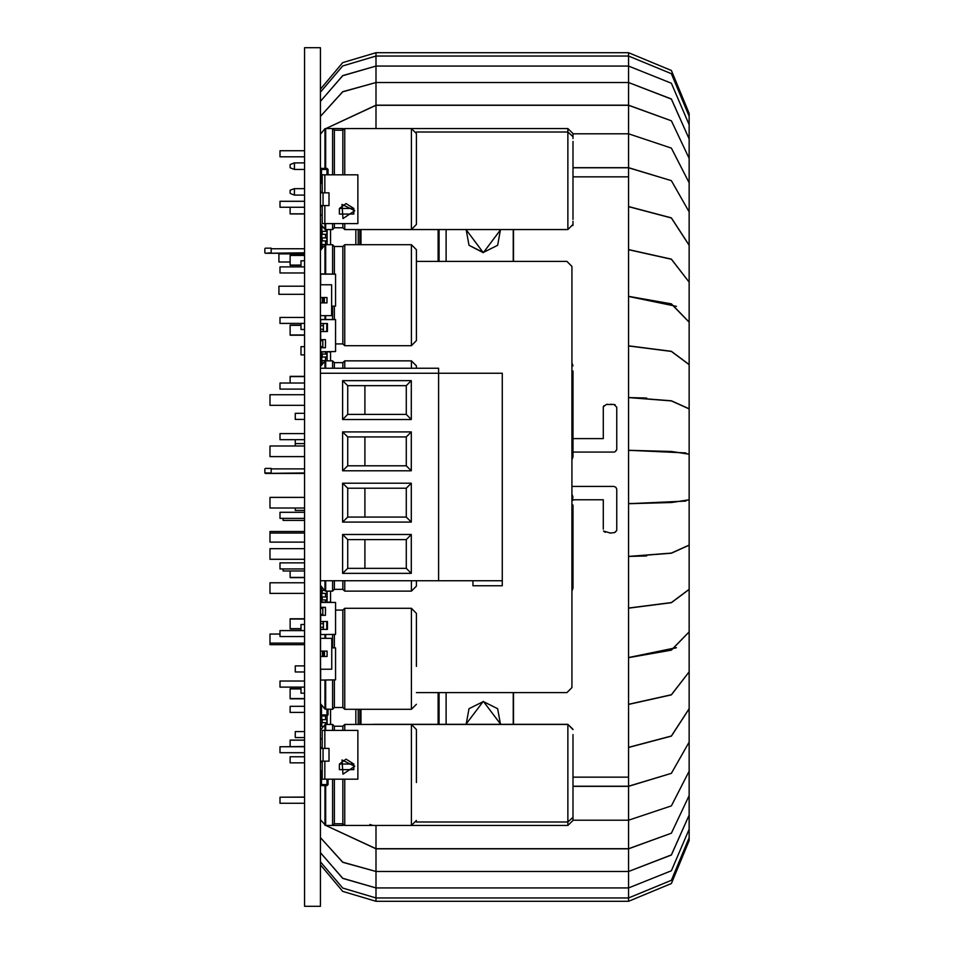<?xml version="1.0" encoding="UTF-8"?>
<svg xmlns="http://www.w3.org/2000/svg" width="954" height="954" viewBox="0 0 954 954"><rect width="100%" height="100%" fill="white"/><g stroke="black" fill="none" stroke-linecap="round" stroke-linejoin="round"><path stroke-width="1.43" d="M304.576 346.648L301.035 346.648L301.035 354.828L304.576 354.828M290.123 261.992L278.938 261.992L278.938 253.907L304.576 253.907M304.576 286.236L278.938 286.236L278.938 294.309L304.576 294.309M269.922 634.076L269.922 643.163L304.576 643.163L269.922 643.163L304.576 643.163L269.922 643.163L269.922 634.076L269.922 643.163L269.922 634.076L280.059 634.076L269.922 634.076M269.922 533.059L304.576 533.059L269.922 533.059L304.576 533.059L269.922 533.059L269.922 542.158L304.576 542.158L269.922 542.158L304.576 542.158L269.922 542.158L269.922 531.497L304.576 531.497M304.576 644.725L269.922 644.725L269.922 643.163M304.576 593.412L269.922 593.412L269.922 582.811L304.576 582.811M304.576 419.426L295.275 419.426L295.275 413.368L304.576 413.368M304.576 671.95L295.275 671.95L295.275 665.892L304.576 665.892M295.275 446.043L295.275 439.627M304.576 737.609L295.275 737.609L295.275 731.551L304.576 731.551M271.186 248.207L265.379 248.207M304.576 253.263L265.379 253.263L304.576 252.75M304.576 473.47L265.379 473.47L304.576 472.957M271.186 468.414L265.379 468.414M304.576 762.866L290.123 762.866L290.123 756.808L304.576 756.808M304.576 712.352L290.123 712.352L290.123 706.294L304.576 706.294M304.576 405.331L269.922 405.331L269.922 394.729L304.576 394.729M304.576 456.644L269.922 456.644L269.922 446.043L304.576 446.043M304.576 507.957L269.922 507.957L269.922 497.356L304.576 497.356M304.576 559.271L269.922 559.271L269.922 548.669L304.576 548.669M572.96 167.773L628.519 167.773L628.519 786.227L671.377 773.289L689.122 742.045L689.122 671.89L689.122 708.75L671.377 736.071L628.519 747.387M615.962 531.676L614.603 532.63L616.749 530.448L616.749 489.116L615.89 487.411L614.03 486.385L571.947 486.385M603.322 529.16L603.322 499.813L572.96 499.813M615.115 451.695L616.749 449.596L616.749 407.263L614.03 404.46L615.127 404.782M610.405 404.269L614.03 404.46L606.207 404.436L603.322 406.869L603.322 438.613L572.96 438.613M320.437 837.648L342.784 862.261L375.983 871.479L628.519 871.479L628.519 897.905L671.377 880.303L689.122 837.779L689.122 840.641L689.122 565.126M375.983 825.496L375.983 848.75L325.827 825.496L375.983 848.798L628.519 848.798L671.377 833.236L689.122 795.684L689.122 815.086L689.122 669.517M572.96 820.249L628.519 820.249L671.377 805.891L689.122 771.226L689.122 795.636L689.122 658.439M689.122 742.117L689.122 771.166L671.377 805.832L628.519 820.19L628.519 786.299L671.377 773.36L689.122 742.117L689.122 540.942M676.374 647.706L628.519 657.688L671.377 650.127L689.122 631.882L689.122 671.807L671.377 694.774L628.519 704.279M628.519 556.552L671.377 553.225L689.122 545.187L689.122 589.322L671.377 602.57L628.519 608.056M689.122 499.884L689.122 545.092L689.122 490.058L689.122 499.884L671.377 502.579L628.519 503.688M689.122 454.211L689.122 499.789L689.122 454.211L671.377 451.528L628.519 450.407M628.519 397.556L671.377 400.883L689.122 408.908L689.122 454.116L689.122 364.678L689.122 413.058M689.122 408.908L689.122 463.942L689.122 454.116L671.377 451.421L628.519 450.312M676.326 306.353L628.519 296.408L671.377 303.968L689.122 322.213L689.122 412.963M628.519 249.721L671.377 259.226L689.122 282.193L689.122 388.791M628.519 206.613L671.377 217.929L689.122 245.25L689.122 366.002M628.519 167.773L671.377 180.711L689.122 211.955L689.122 282.11L671.377 259.142L628.519 249.638M572.96 133.81L628.519 133.81L671.377 148.168L689.122 182.834L689.122 211.955M320.437 116.388L342.784 91.775L375.983 82.557L375.983 105.202L325.863 128.504L375.983 105.25L628.519 105.25L671.377 120.812L689.122 158.364L689.122 182.834L689.122 138.914L671.377 99.061L628.519 82.557L628.519 105.202L671.377 120.764L689.122 158.316L689.122 113.359L689.122 116.221L671.377 73.708L628.519 56.107L628.519 82.521L671.377 99.025L689.122 138.879M572.96 820.309L572.96 817.149M283.052 746.696L304.576 746.565M283.052 797.21L304.576 797.079M572.96 734.58L572.96 820.44L572.96 817.28L567.916 821.978L567.916 825.496L572.96 820.44M572.96 505.06L572.96 584.945M572.96 500.361L571.947 497.547L572.96 500.361L571.947 494.172L572.96 497.201M572.96 588.117L571.947 591.146L572.96 588.117L572.96 583.061M304.576 570.945L283.052 570.945L283.052 568.918M304.576 520.431L283.052 520.431L283.052 518.416M572.96 451.743L572.96 456.799L572.96 453.639L572.96 456.799L572.96 453.639L571.947 456.453L572.96 453.639L572.96 370.939M572.96 141.419L572.96 219.42M344.704 174.844L344.704 128.504L411.365 128.504L416.421 133.56L416.421 224.476L411.365 229.52L411.365 128.504L567.916 128.504L567.916 229.52L572.96 224.476L572.96 221.304M572.96 136.72L567.916 132.022L572.96 136.72L572.96 138.616L572.96 133.56L567.916 128.504L572.96 133.56M304.576 510.33L295.275 510.33L295.275 507.957M290.123 207.304L290.123 213.97L304.576 213.97M304.576 255.183L290.123 255.183L290.123 265.284L301.035 265.284M301.035 325.075L290.123 325.075L290.123 335.176L304.576 335.176M304.576 376.389L290.123 376.389L290.123 383.055M304.576 201.234L280.059 201.234L280.059 207.304L304.576 207.304M304.576 150.732L280.059 150.732L280.059 156.79L304.576 156.79M567.916 229.52L344.704 229.52L344.704 223.594M344.704 229.52L342.88 227.756L334.401 227.756L332.576 229.52L332.576 223.594M332.576 174.844L332.576 128.504L334.401 130.281L342.88 130.281L344.704 128.504M332.576 229.52L325.684 229.52L325.684 223.594M325.684 168.405L325.684 128.504L342.653 128.504L342.653 130.281M320.461 215.127L320.461 223.785L324.92 229.306L324.92 223.594M324.92 168.405L324.92 128.718L325.684 128.504M320.461 169.18L320.461 134.252L324.92 128.718M416.433 133.56L416.421 171.434M304.576 317.396L280.059 317.396L280.059 323.466L304.576 323.466M304.576 266.893L280.059 266.893L280.059 272.951L304.576 272.951M416.433 249.721L416.421 340.638L411.365 345.682L411.365 244.677L416.421 249.721L416.421 287.607M411.365 345.682L344.704 345.682L344.704 244.677L411.365 244.677M332.576 319.423L332.576 306.294M332.576 273.965L332.576 244.677L334.401 246.442L342.88 246.442L344.704 244.677M325.684 319.423L325.684 315.631M325.684 273.965L325.684 244.677L332.576 244.677M324.92 319.423L324.92 315.631M324.92 273.965L324.92 244.88L325.684 244.677M320.461 319.518L320.461 315.631M320.461 274.06L320.461 250.413L324.92 244.88M304.576 383.055L280.059 383.055L280.059 389.125L304.576 389.125M304.576 433.569L280.059 433.569L280.059 439.627L304.576 439.627M416.421 365.883L416.421 368.208L416.421 365.883L411.365 360.839L344.704 360.839L342.88 362.603L334.401 362.603L332.576 360.839L325.684 360.839L325.684 368.208M344.704 368.208L344.704 360.839M332.576 368.208L332.576 360.839M324.92 368.208L324.92 361.053L325.684 360.839M320.461 368.208L320.461 366.574L324.92 361.053M304.576 562.86L280.059 562.86L280.059 568.918L304.576 568.918M304.576 512.358L280.059 512.358L280.059 518.416L304.576 518.416M416.421 580.736L416.421 586.09L411.365 591.146L411.365 580.736M411.365 591.146L344.704 591.146L344.704 580.736M344.704 591.146L342.88 589.381L334.401 589.381L332.576 591.146L332.576 580.736M332.576 591.146L325.684 591.146L325.684 580.736M320.461 580.736L320.461 585.398L324.92 590.931L324.92 580.736M304.576 630.534L280.059 630.534L280.059 636.604L304.576 636.604M304.576 681.049L280.059 681.049L280.059 687.107L304.576 687.107M416.421 666.393L416.421 613.362L416.421 666.393M320.461 679.94L320.461 703.587L324.92 709.12L332.576 709.323L334.401 707.558L342.88 707.558L344.704 709.323L344.704 608.318L342.88 610.083L335.581 610.083M332.576 709.323L332.576 680.035M332.576 647.706L332.576 634.577M325.684 709.323L325.684 680.035M325.684 638.369L325.684 634.577M324.92 709.12L324.92 680.035M324.92 638.369L324.92 634.577M320.461 647.814L320.461 646.907M320.461 641.446L320.461 634.482M304.576 746.696L280.059 746.696L280.059 752.766L304.576 752.766M304.576 797.21L280.059 797.21L280.059 803.268L304.576 803.268M416.421 782.566L416.421 729.524L416.421 782.566M320.461 784.82L320.461 819.748L325.684 825.496L332.576 825.496L334.401 823.719L342.88 823.719L344.704 825.496L344.704 779.156M344.704 730.406L344.704 724.48L342.88 726.244L334.401 726.244L332.576 724.48L325.684 724.48L325.684 730.406M342.653 823.719L342.653 825.496L332.576 825.496L332.576 779.156M332.576 730.406L332.576 724.48M325.684 825.496L325.684 785.595M324.92 825.282L324.92 785.595M324.92 730.406L324.92 724.694L325.684 724.48M322.225 738.873L320.437 738.873L320.461 730.215L324.92 724.694M327.043 302.955L322.357 302.955L322.357 297.505L327.043 297.505L327.043 302.955M327.15 656.495L322.452 656.495L322.452 651.045L327.15 651.045L327.15 656.495M322.857 608.378L320.437 607.304L321.2 608.378L322.857 608.378L322.857 614.77L322.857 608.378M322.953 614.316L321.2 614.316L320.437 615.39L322.857 614.77M322.857 340.697L320.437 339.624L321.2 340.697L322.857 340.697L322.857 347.089L322.857 340.697M322.953 346.636L321.2 346.636L320.437 347.709L322.857 347.089M320.437 629.33L323.442 629.33L323.442 623.689L320.437 623.689M320.437 621.507L327.508 621.507L327.508 629.461L320.437 629.461M320.437 331.348L323.442 331.348L323.442 325.708L320.437 325.708M320.437 323.525L327.508 323.525L327.508 331.479L320.437 331.479M301.035 688.716L290.123 688.716L290.123 698.817L304.576 698.817M304.576 740.03L290.123 740.03L290.123 746.565M322.225 183.311L320.437 183.311L320.437 192.028L322.225 192.028M322.225 205.635L322.225 223.594L357.893 223.594L357.893 174.844L322.225 174.844L322.225 192.803M322.225 206.398L320.437 206.398L320.437 215.127L322.225 215.127M323.001 192.803L320.437 192.803L320.437 205.635L328.999 205.635L328.999 192.803L323.001 192.803L323.001 205.635M322.225 761.197L322.225 779.156L357.893 779.156L357.893 730.406L322.225 730.406L322.225 748.365M322.225 761.972L320.437 761.972L320.437 770.689L322.225 770.689M320.437 747.602L320.437 738.873L320.437 747.602L322.225 747.602M323.001 748.365L320.437 748.365L320.437 761.197L328.999 761.197L328.999 748.365L323.001 748.365L323.001 761.197M320.437 726.244L322.237 726.244M320.437 719.686L321.951 719.686L321.951 722.715L327.079 722.715L327.079 724.48M321.951 719.686L327.079 719.686L327.079 722.715M321.951 715.894L327.079 716.144L327.079 719.686M324.503 351.74L321.641 352.3L321.462 354.017L327.079 354.017L327.079 360.839M321.796 354.017L321.462 352.646M321.951 354.017L321.438 360.588L327.079 360.588M321.951 357.046L327.079 357.046M321.796 599.983L321.641 601.7L324.503 602.26M321.462 588.439L321.951 599.983L327.079 599.983L327.079 602.26M321.951 596.954L327.079 596.954L327.079 599.983M321.951 593.412L327.079 593.412L327.079 596.954M321.951 590.383L323.573 590.383M321.951 227.446L321.438 244.415L327.079 244.677M321.951 240.885L327.079 240.885L327.079 244.415M321.951 237.856L327.079 237.856L327.079 240.885M321.951 234.314L327.079 234.314L327.079 237.856M321.951 231.285L327.079 231.285L327.079 234.314M290.123 570.945L290.123 577.611L304.576 577.611M304.576 618.824L290.123 618.824L290.123 628.924L301.035 628.924M301.035 266.893L301.035 260.836L304.576 260.836M301.035 323.466L301.035 329.524L304.576 329.524M301.035 630.534L301.035 624.476L304.576 624.476M301.035 687.107L301.035 693.164L304.576 693.164M265.379 253.263L271.186 252.75L271.186 248.708L304.576 248.708M264.878 468.915L264.878 472.957L271.186 472.957L271.186 468.915L304.576 468.915M375.983 871.479L375.983 901.244L628.519 901.244L671.377 883.499L689.122 840.641L671.377 883.499L628.519 901.244L628.519 897.905L671.377 880.292L689.122 837.767M375.983 848.798L375.983 871.443L628.519 871.443L671.377 854.939L689.122 815.086M628.519 848.798L628.519 871.443M628.519 820.249L628.519 848.75L671.377 833.188L689.122 795.636M628.519 133.81L628.519 167.701L671.377 180.64L689.122 211.883M375.983 105.25L375.983 128.504M628.519 105.25L628.519 133.751L671.377 148.108L689.122 182.774M689.122 116.221L671.377 73.696L628.519 56.095L375.983 56.095L342.784 65.921L320.437 92.204L342.784 65.933L375.983 56.107L628.519 56.095L628.519 52.756L375.983 52.756L342.784 62.654L320.437 89.139L342.784 62.654L375.983 52.756L375.983 82.521L628.519 82.521M371.81 724.48L372.954 724.48M372.954 724.348L567.916 724.348L567.916 821.978L416.182 821.978L567.916 821.978L572.96 817.28L572.96 812.581M500.695 229.52L483.332 252.655L469.01 245.285L466.184 229.52L469.01 245.285L483.332 252.452L497.642 245.285L500.48 229.52L497.642 245.285L483.332 252.452L469.01 245.285L466.184 229.52L469.01 245.285L483.332 252.452L497.642 245.285L500.48 229.52L497.642 245.285L483.332 252.452L497.642 245.285L500.48 229.52L497.642 245.285L483.332 252.452L469.01 245.285L466.184 229.52L469.01 245.285L483.332 252.452L497.642 245.285L500.48 229.52L497.642 245.285L483.332 252.452L469.01 245.285L466.184 229.52L469.01 245.285L483.332 252.452M320.639 669.171L320.639 680.035L335.581 679.832L335.581 647.909L331.742 647.909M320.639 629.461L320.639 634.577L335.581 634.374L335.581 602.451L320.639 602.26L320.639 607.304M320.639 347.709L320.639 351.74L335.581 351.549L335.581 319.626L320.639 319.423L320.639 323.525M331.646 306.091L335.581 306.091L335.581 274.168L320.639 273.965L320.639 284.829M320.437 169.418L321.438 169.418L321.438 168.405L320.437 169.418L321.438 168.405L326.995 168.405L326.995 169.418L321.438 169.418L321.438 183.311M328.009 174.844L328.009 169.418L326.995 169.418L326.995 174.844M328.009 779.156L328.009 784.582L326.995 784.582L326.995 785.595L321.438 785.595L320.437 784.582L321.438 784.582L321.438 770.689M321.438 785.595L321.438 784.582L326.995 784.582L326.995 779.156M342.88 227.756L342.88 223.594M342.88 174.844L342.88 130.281M334.401 227.756L334.401 223.594M334.401 174.844L334.401 130.281M344.704 345.682L342.88 343.917L342.88 246.442M334.401 319.423L334.401 306.294M334.401 273.965L334.401 246.442M411.365 368.208L411.365 360.839M342.88 368.208L342.88 362.603M334.401 368.208L334.401 362.603M342.88 589.381L342.88 580.736M334.401 589.381L334.401 580.736M344.704 709.323L411.365 709.323L411.365 608.318L344.704 608.318M342.88 707.558L342.88 610.083M334.401 707.558L334.401 680.035M334.401 647.706L334.401 634.577M344.704 825.496L411.365 825.496L411.365 724.48L567.916 724.48L572.96 729.524M342.88 823.719L342.88 779.156M342.88 730.406L342.88 726.244M334.401 823.719L334.401 779.156M334.401 730.406L334.401 726.244M320.437 614.316L320.437 608.378M320.484 615.39L321.2 614.316L320.532 614.316L320.532 608.378L321.2 608.378L320.484 607.304M320.437 346.636L320.437 340.697M320.484 347.709L321.2 346.636L320.532 346.636L320.532 340.697L321.2 340.697L320.484 339.624M328.009 709.323L328.009 714.88L326.995 714.88L326.995 715.894L321.438 715.894L320.437 714.88L321.438 714.88L321.438 706.592M321.438 715.894L321.438 714.88L326.995 714.88L326.995 709.323M603.322 406.869L604.013 405.653M606.16 404.448L607.865 404.269M616.511 450.193L616.129 450.777M354.793 210.762L342.057 204.442L342.951 218.633L354.793 210.762M353.767 208.449L339.445 208.449L346.123 203.596L353.767 208.449L353.767 214.101L339.445 214.101L339.445 208.449L353.767 208.449M352.932 214.101L340.28 214.101M354.793 766.324L342.057 760.004L342.951 774.195L354.793 766.324M353.767 764.023L339.445 764.023L346.123 759.157L353.767 764.023L353.767 769.663L339.445 769.663L339.445 764.023L353.767 764.023M352.932 769.663L340.28 769.663M320.437 861.808L342.784 888.079L375.983 897.905L628.519 897.905L375.983 897.893L342.784 888.067L320.437 861.796M320.437 864.861L342.784 891.346L375.983 901.244L342.784 891.346L320.437 864.861M320.437 852.697L342.784 878.336L375.983 887.935L628.519 887.935L671.377 870.74L689.122 829.229L671.377 870.716L628.519 887.912L375.983 887.912L342.784 878.312L320.437 852.661M628.519 871.479L671.377 854.975L689.122 815.121M320.437 837.612L342.784 862.225L375.983 871.443M628.519 747.471L671.377 736.154L689.122 708.834M628.519 704.362L671.377 694.858L689.122 671.89M676.326 647.647L628.519 657.592L671.377 650.032L689.122 631.882M628.519 608.151L671.377 602.666L689.122 589.417M628.519 556.444L671.377 553.117L689.122 545.092M628.519 503.593L671.377 502.472L689.122 499.789M628.519 397.448L671.377 400.775L689.122 408.813M628.519 345.944L671.377 351.43L689.122 364.678M628.519 345.849L671.377 351.334L689.122 364.583M628.519 296.312L671.377 303.873L689.122 322.118M628.519 206.529L671.377 217.846L689.122 245.166M320.437 116.352L342.784 91.739L375.983 82.521M320.437 101.339L342.784 75.688L375.983 66.088L628.519 66.088L671.377 83.284L689.122 124.795L671.377 83.26L628.519 66.064L375.983 66.064L342.784 75.664L320.437 101.303M628.519 52.756L671.377 70.501L689.122 113.359L671.377 70.501L628.519 52.756M483.332 701.548L469.058 708.667L466.136 724.348L469.058 708.667L483.332 701.548L497.606 708.667L500.516 724.348L497.606 708.667L483.332 701.548L469.058 708.667L466.136 724.348L469.058 708.667L483.332 701.548L497.606 708.667L500.516 724.348L497.606 708.667L483.332 701.548L469.058 708.667L466.136 724.348L469.058 708.667L483.332 701.548L497.606 708.667L500.516 724.348L497.606 708.667L483.332 701.548L469.058 708.667L466.136 724.348L469.058 708.667L483.332 701.548L497.606 708.667L500.516 724.348L497.606 708.667L483.332 701.548M264.878 472.957L265.379 473.47M304.576 906.3L320.437 906.3L320.437 47.7L304.576 47.7L304.576 906.3M304.576 188.606L294.44 188.606L290.123 190.228L290.123 193.459L294.44 195.081L294.44 188.606M304.576 195.081L294.44 195.081M304.576 162.955L294.44 162.955L290.123 164.565L290.123 167.809L294.44 169.418L294.44 162.955M304.576 169.418L294.44 169.418M320.437 368.208L438.613 368.208L438.613 373.264L502.257 373.264L502.257 585.792L472.957 585.792L472.957 580.736M502.257 580.736L438.613 580.736L438.613 373.264L320.437 373.264M320.437 580.736L438.613 580.736M364.881 568.369L364.881 539.582M342.653 534.526L342.653 573.414L411.341 573.414L406.297 568.369L347.709 568.369L347.709 539.582L406.297 539.582L411.341 534.526L342.653 534.526L347.709 539.582M342.653 573.414L347.709 568.369M411.341 573.414L411.341 534.526M406.297 539.582L406.297 568.369M364.881 517.056L364.881 488.257M342.653 483.213L342.653 522.1L411.341 522.1L406.297 517.056L347.709 517.056L347.709 488.257L406.297 488.257L411.341 483.213L342.653 483.213L347.709 488.257M342.653 522.1L347.709 517.056M411.341 522.1L411.341 483.213M406.297 488.257L406.297 517.056M364.881 465.743L364.881 436.944M342.653 431.9L342.653 470.787L411.341 470.787L406.297 465.743L347.709 465.743L347.709 436.944L406.297 436.944L411.341 431.9L342.653 431.9L347.709 436.944M342.653 470.787L347.709 465.743M411.341 470.787L411.341 431.9M406.297 436.944L406.297 465.743M364.881 414.418L364.881 385.631M342.653 380.586L342.653 419.474L411.341 419.474L406.297 414.418L347.709 414.418L347.709 385.631L406.297 385.631L411.341 380.586L342.653 380.586L347.709 385.631M342.653 419.474L347.709 414.418M411.341 419.474L411.341 380.586M406.297 385.631L406.297 414.418M628.519 176.872L572.96 176.872M628.519 777.128L572.96 777.128M605.158 532.332L603.5 530.984L610.322 532.988L614.603 532.63M572.96 452.041L614.543 452.041M689.122 795.684L689.122 658.487M375.983 848.75L628.519 848.75M689.122 771.226L689.122 644.558M572.96 820.19L628.519 820.19M572.96 786.299L628.519 786.299M572.96 786.227L628.519 786.227M689.122 545.187L689.122 515.852M628.519 556.456L646.657 555.932M628.519 503.652L685.807 501.029M628.519 450.348L685.807 452.971M628.519 397.544L646.657 398.068M572.96 167.701L628.519 167.701M572.96 133.751L628.519 133.751M375.983 105.202L628.519 105.202M375.983 82.557L628.519 82.557M689.122 158.364L689.122 182.834M689.122 388.874L689.122 366.086M689.122 677.555L689.122 644.499M611.419 532.976L609.487 532.976M416.433 261.336L566.903 261.336L416.433 261.336M566.903 692.664L416.433 692.664L566.903 692.664L416.433 692.664L566.903 692.664L416.433 692.664L566.903 692.664L571.947 687.607L571.947 266.393L571.947 687.607L571.947 266.393L566.903 261.336M571.947 687.607L571.947 266.393M355.782 709.323L355.782 724.48M355.782 229.52L355.782 244.677M330.537 229.52L330.537 244.677M330.537 351.74L330.537 360.839M330.537 591.146L330.537 602.26M330.537 709.323L330.537 724.48M572.96 815.384L572.96 817.28M567.916 132.022L416.182 132.022L567.916 132.022M513.431 229.52L513.431 261.336M358.275 244.677L358.275 229.52M446.162 261.336L446.162 229.52M320.639 680.035L335.581 679.832L335.581 647.909L331.742 647.706M320.639 634.577L335.581 634.374L335.581 602.451L320.437 602.451M320.639 351.74L335.581 351.549L335.581 319.626L320.437 319.626M331.646 306.294L335.581 306.091L335.581 274.168L320.437 274.168M328.009 169.418L326.995 168.405L328.009 169.418M328.009 784.582L326.995 785.595M416.421 613.362L411.365 608.318M416.421 729.524L411.365 724.48L344.704 724.48M322.357 302.955L320.437 302.955M320.437 297.505L322.357 297.505M320.437 284.829L331.646 284.829L331.646 315.631L320.437 315.631M322.452 656.495L320.437 656.495M320.437 651.045L322.452 651.045M320.532 651.045L320.532 638.369L331.742 638.369L331.742 669.171L320.532 669.171L320.532 656.495M320.437 762.866L320.437 765.287M320.437 607.304L325.481 607.304L325.481 615.39L320.437 615.39M325.481 613.124L325.493 609.797M320.437 207.304L320.437 209.725M320.437 339.624L325.481 339.624L325.481 347.709L320.437 347.709M325.481 345.443L325.493 342.116M323.442 623.689L323.442 621.638L320.437 621.638M323.442 627.279L320.437 627.279M323.442 325.708L323.442 323.656L320.437 323.656M323.442 329.297L320.437 329.297M513.431 692.664L513.431 724.348M358.275 724.48L358.275 709.323M446.162 724.348L446.162 692.664M320.437 192.028L320.437 183.311M340.28 208.449L352.932 208.449M320.437 215.127L320.437 206.398M340.28 764.023L352.932 764.023M320.437 770.689L320.437 761.972M325.564 716.144L325.564 719.686M325.564 722.715L325.564 724.503M321.462 716.144L321.462 719.686M321.462 722.715L321.462 726.244M320.437 722.715L321.951 722.715M320.437 716.144L321.951 716.144M320.437 725.72L321.462 725.72M325.564 351.74L325.564 354.017M325.564 357.046L325.564 360.588M327.079 351.74L327.079 354.017M328.236 351.74L330.537 352.133M321.951 360.588L321.951 362.914M325.564 593.412L325.564 596.954M325.564 599.983L325.564 602.26M321.951 599.983L321.462 601.354M328.236 602.26L330.537 601.867M327.079 591.146L327.079 593.412M325.564 229.497L325.564 231.285M325.564 234.314L325.564 237.856M325.564 240.885L325.564 244.415M327.079 229.52L327.079 231.285M321.951 244.415L321.951 246.752M328.009 714.88L326.995 715.894M321.438 226.778L321.438 247.408M321.438 351.74L321.438 363.581M320.437 592.064L321.438 592.064L321.438 602.26M321.438 588.403L321.438 591.122L320.437 591.122M513.228 261.336L513.228 229.52M483.332 252.655L465.969 229.52M359.944 244.677L359.944 229.52M439.102 229.52L439.102 261.336M438.124 261.336L438.124 229.52M360.958 229.52L360.958 244.677M290.123 213.768L304.576 213.768M290.123 265.081L301.035 265.081M304.576 255.386L290.123 255.386M290.123 334.973L304.576 334.973M301.035 325.278L290.123 325.278M304.576 376.591L290.123 376.591M320.639 615.39L320.639 621.507M320.639 331.479L320.639 339.624M324.36 302.955L324.36 297.505M323.024 302.955L323.024 297.505M324.455 656.495L324.455 651.045M323.12 656.495L323.12 651.045M326.781 621.507L326.781 629.461M326.781 323.525L326.781 331.479M513.228 724.348L513.228 692.664M465.934 724.348L483.332 701.345L500.731 724.348M359.944 724.48L359.944 709.323M439.102 692.664L439.102 724.348M438.124 724.348L438.124 692.664M360.958 709.323L360.958 724.48M290.123 698.614L304.576 698.614M301.035 688.919L290.123 688.919M304.576 740.232L290.123 740.232M324.789 174.844L324.789 192.803M324.789 205.635L324.789 223.594M324.789 730.406L324.789 748.365M324.789 761.197L324.789 779.156M321.796 716.144L321.796 719.686M321.796 722.715L321.796 726.244M322.154 719.686L322.154 722.715M326.864 719.686L326.864 722.715M321.796 357.046L321.796 360.588M322.154 360.588L322.154 362.675M322.154 354.017L322.154 357.046M326.864 354.017L326.864 357.046M321.796 588.88L321.796 590.383M321.796 593.412L321.796 596.954M322.154 596.954L322.154 599.983M326.864 596.954L326.864 599.983M322.154 590.383L322.154 593.412M326.864 591.146L326.864 593.412M321.796 227.756L321.796 231.285M321.796 234.314L321.796 237.856M321.796 240.885L321.796 244.415M322.154 244.415L322.154 246.514M322.154 237.856L322.154 240.885M326.864 237.856L326.864 240.885M322.154 231.285L322.154 234.314M326.864 231.285L326.864 234.314M290.123 577.408L304.576 577.408M290.123 628.722L301.035 628.722M304.576 619.027L290.123 619.027M264.878 252.75L264.878 248.708M567.916 724.348L572.96 729.393M416.421 820.44L411.365 825.496L567.916 825.496M369.925 824.483L372.954 825.496M342.653 825.496L344.644 825.079M571.947 459.828L572.96 456.799L571.947 459.828M571.947 362.854L572.96 365.883L571.947 362.854M342.653 128.504L344.644 128.921L342.653 128.504M572.829 225.597L572.96 224.476M295.275 443.67L304.576 443.67M324.92 229.306L325.684 229.52M342.88 343.917L335.581 343.917M324.92 590.931L325.684 591.146M411.365 709.323L416.421 704.279"/></g></svg>
